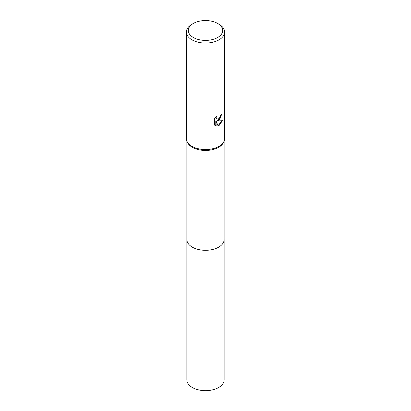<?xml version="1.0" encoding="UTF-8"?>
<svg xmlns="http://www.w3.org/2000/svg" width="411" height="411" viewBox="0 0 411 411"><rect width="100%" height="100%" fill="white"/><g stroke="black" fill="none" stroke-linecap="round" stroke-linejoin="round"><path stroke-width="0.62" d="M217.66 23.458L219.012 24.239A19.112 11.03 180 0 1 224.612 32.037L224.612 138.528A19.112 11.03 180 0 1 224.067 141.143L223.599 142.247A18.629 10.753 180 0 1 218.673 147.302A18.629 10.753 180 0 1 200.476 150.056A18.629 10.753 180 0 1 187.401 142.247L186.933 141.143A19.112 11.03 180 0 1 186.389 138.528L186.389 32.037A19.112 11.03 180 0 1 191.988 24.239L193.34 23.458A17.2 9.931 180 0 1 217.66 23.458A17.2 9.931 180 0 1 217.66 37.499A17.2 9.931 180 0 1 193.34 37.499A17.2 9.931 180 0 1 193.34 23.458L191.988 24.239M224.129 239.382A18.634 10.758 180 0 1 224.134 239.551A18.629 10.753 180 0 1 218.673 247.16A18.629 10.753 180 0 1 198.369 249.487A18.629 10.753 180 0 1 186.871 239.551A18.634 10.758 180 0 1 186.871 239.382M224.067 141.143A19.112 11.03 180 0 1 219.012 146.326A19.112 11.03 180 0 1 200.347 149.152A19.112 11.03 180 0 1 186.933 141.143M219.012 120.325L217.183 121.014L222.418 120.675L219.012 125.632L218.113 126.013L216.129 121.065L216.129 126.054L214.388 125.026L214.388 118.877L216.397 116.385L216.124 117.608L216.864 119.067L219.012 118.671L220.394 116.462L220.594 115.188A19.112 11.03 0 0 0 221.76 114.217L219.012 120.325M224.612 32.037A19.112 11.03 180 0 1 219.012 39.841A19.112 11.03 180 0 1 198.189 42.23A19.112 11.03 180 0 1 186.389 32.037M221.39 114.546L219.993 118.717L216.838 120.813L217.183 121.014M218.01 125.74L221.966 120.788M216.129 126.054L215.785 125.853L215.785 120.865L216.129 121.065M215.04 125.576L215.79 125.853M216.705 118.959L215.975 118.286L215.816 116.986M186.866 239.551A18.634 10.758 180 0 0 192.327 247.16A18.634 10.758 180 0 0 212.631 249.492A18.634 10.758 180 0 0 224.134 239.551L224.134 379.898A18.634 10.758 180 0 1 212.631 389.839A18.634 10.758 180 0 1 192.327 387.506A18.634 10.758 180 0 1 186.866 379.898L186.871 140.983M216.869 119.067L216.525 118.871M224.129 239.551L224.129 140.983"/></g></svg>

